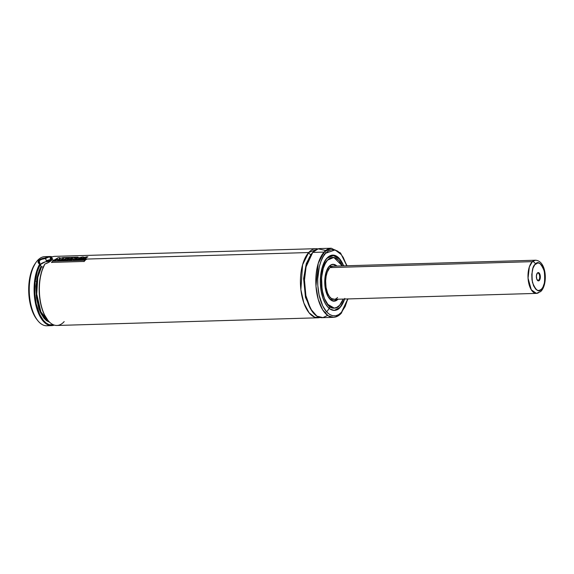 <?xml version="1.0" encoding="UTF-8"?>
<svg xmlns="http://www.w3.org/2000/svg" width="574" height="574" viewBox="0 0 574 574"><rect width="100%" height="100%" fill="white"/><g stroke="black" fill="none" stroke-linecap="round" stroke-linejoin="round"><path stroke-width="0.86" d="M308.683 252.538L317.982 248.886A34.569 16.524 -91.7 0 0 315.951 248.686A34.569 16.524 -91.7 0 0 308.683 252.538A2.303 1.808 -137.9 0 0 311.086 254.526A2.303 1.808 42.1 0 1 308.683 252.538L86.767 259.061L308.683 252.538L302.577 264.765L300.869 289.633L303.868 303.05L309.034 312.751L314.825 317.264L319.998 317.479A34.569 16.524 -91.7 0 1 317.982 317.795A34.569 16.524 -91.7 0 1 301.128 291.642A34.569 16.524 -91.7 0 1 308.683 252.538M326.721 311.84L328.924 308.834L326.721 311.84M329.211 308.346L329.878 307.097L329.211 308.346M310.491 255.437L306.272 263.653L303.617 278.562L305.483 297.454L312.141 311.381L305.483 297.454L303.617 278.562L306.272 263.653L310.491 255.437M38.802 263.007L39.233 260.869L40.123 264.155L39.24 260.861M39.312 263.653L40.41 264.27L41.012 266.494L40.41 264.27C38.523 263.337 38.128 262.203 39.233 260.869C40.41 259.67 42.555 258.867 45.662 258.458L45.683 258.357A34.11 16.302 -91.7 0 1 51.739 257.095L48.603 257.138L45.683 258.357L45.303 257.87A34.569 16.524 -91.7 0 1 49.629 256.513A34.569 16.524 -91.7 0 1 52.27 256.872A34.569 16.524 88.3 0 0 45.303 257.87L46.264 260.675L45.662 258.458L41.859 259.312M41.027 266.537L43.244 267.219L41.012 266.494L39.118 270.526L37.045 277.83L36.033 286.125L36.442 297.655L38.802 308.303L40.625 312.844L43.99 318.233L46.551 320.708L49.737 322.337L41.249 314.086L36.227 295.682L37.109 277.515L41.012 266.494M337.534 297.49A16.596 7.928 -91.7 0 1 334.046 299.341A16.596 7.928 -91.7 0 1 325.953 286.785A16.596 7.928 -91.7 0 1 329.584 268.015L327.252 272.054L326.125 276.194L325.63 280.901L326.039 287.352L327.589 293.099L329.368 296.421L331.507 298.559L334.599 299.284M329.153 266.429L336.852 266.056L332.977 264.334L332.045 264.463A18.425 8.804 -91.7 0 1 332.977 264.334L336.873 266.056L334.986 264.779L333.264 264.377L330.724 265.095L329.153 266.429C326.75 268.245 322.789 278.993 325.946 291.19C329.311 303.158 335.912 302.204 337.964 299.083L334.714 301.063L331.291 300.267L328.206 296.794L325.946 291.19L324.841 284.302L325.056 277.177L326.577 270.899L329.153 266.429M337.885 299.226A18.44 8.811 -91.7 0 1 334.097 301.185A18.44 8.811 -91.7 0 1 325.114 287.237A18.44 8.811 -91.7 0 1 329.139 266.379L326.556 270.863L325.035 277.163L324.812 284.309L325.917 291.219L328.192 296.837L331.284 300.317L334.721 301.12L337.978 299.126M326.319 261.658L327.481 260.237A25.349 12.119 -91.7 0 1 332.812 257.41A25.349 12.119 -91.7 0 1 342.226 265.898L338.918 260.567L335.525 257.97L331.966 257.504L329.648 258.4L327.467 260.223L332.776 257.403L334.118 257.518A25.364 12.119 -91.7 0 0 332.776 257.403L327.467 260.187L324.676 264.549L323.227 268.352L322.172 272.707L321.426 279.918L322.05 289.791L324.425 298.595L326.161 302.161L329.282 306.086L331.585 307.592L333.968 308.152L337.476 307.162L339.65 305.318L343.238 299.068L339.65 305.318C336.816 309.637 327.682 310.957 323.033 294.419C318.67 277.558 324.145 262.698 327.467 260.187L333.824 257.417L342.262 265.898L338.925 260.524L335.532 257.913L331.959 257.446L329.641 258.35L327.467 260.187M343.202 299.076A25.349 12.119 -91.7 0 1 339.636 305.268A25.349 12.119 -91.7 0 1 334.305 308.094A25.349 12.119 -91.7 0 1 321.942 288.916A25.349 12.119 -91.7 0 1 327.481 260.237L325.551 262.942L323.248 268.381L321.584 277.464L322.071 289.777L324.446 298.559L328.199 304.938L331.593 307.542L333.968 308.094L336.321 307.678L339.636 305.268L343.202 299.076M334.305 308.094L335.596 307.915A25.364 12.119 -91.7 0 1 334.262 308.109L327.567 304.234A25.364 12.119 -91.7 0 0 327.567 304.242M333.559 310.412L334.333 310.391A27.645 13.209 -91.7 0 1 332.906 310.276L334.333 310.391L340.145 307.305A27.645 13.209 -91.7 0 1 334.333 310.391L340.174 307.269C337.096 311.955 327.173 313.397 322.122 295.423C317.386 277.106 323.334 260.962 326.943 258.243L326.915 258.207A27.66 13.216 -91.7 0 1 332.748 255.107A27.66 13.216 -91.7 0 1 343.639 265.855L341.609 261.629L338.208 257.36L334.412 255.279L330.545 255.566L326.929 258.192L323.894 262.935L321.684 269.385L320.5 276.984L320.436 285.084L321.505 292.977L322.803 297.798L325.508 303.883L327.711 306.954L330.143 309.099L332.705 310.225L335.295 310.304L337.821 309.321L340.188 307.312L344.587 299.032L340.188 307.312A27.66 13.216 -91.7 0 1 334.369 310.398A27.66 13.216 -91.7 0 1 320.888 289.475A27.66 13.216 -91.7 0 1 326.929 258.192L334.183 255.287L339.062 258.243L343.604 265.855L338.717 257.862L332.705 255.121L331.291 255.322A27.645 13.209 -91.7 0 1 332.705 255.121L340.03 259.369M347.772 298.939L341.508 312.227L338.674 314.631L335.647 315.815L332.533 315.722L329.462 314.365L326.549 311.797L322.71 305.885L319.094 295.029L317.817 285.551L317.709 279.043L319.309 266.709L320.952 261.357L323.076 256.822L325.609 253.278L335.065 249.912L341.365 254.669L346.796 265.762L343.216 257.403L340.569 253.715L337.656 251.139L334.585 249.783L331.471 249.697L328.443 250.874L325.609 253.278A1.385 1.083 -137.9 0 0 324.059 252.086A1.385 1.083 42.1 0 1 325.609 253.278C321.268 256.549 314.114 275.965 319.811 297.985C325.881 319.596 337.806 317.867 341.508 312.227A1.385 1.083 42.1 0 1 340.626 313.49A34.569 16.524 -91.7 0 1 333.358 317.343A34.569 16.524 -91.7 0 1 316.504 291.19A34.569 16.524 -91.7 0 1 324.059 252.086A34.569 16.524 -91.7 0 1 331.327 248.233L324.059 252.086L312.73 252.424L324.059 252.086L318.24 263.358L315.98 286.239L318.218 299.363L322.667 309.831L328.127 315.757L333.358 317.343L322.028 317.68A34.569 16.524 88.3 0 1 305.174 291.52A34.569 16.524 88.3 0 1 312.73 252.424L306.078 266.781L304.478 280.098L305.892 295.632L310.556 308.848L316.898 316.152L322.918 317.601L327.632 315.413M347.019 265.755L340.511 252.962L331.327 248.233L319.998 248.564A34.569 16.524 88.3 0 0 312.73 252.424L318.154 248.836L325.723 250.501M341.544 312.392A34.569 16.524 -91.7 0 1 340.626 313.49M315.951 248.686L54.889 256.356A34.569 16.524 88.3 0 0 50.663 257.654L52.356 258.436L51.667 260.094L54.322 260.015L51.667 260.094L48.89 262.268L44.923 264.011A34.569 16.524 88.3 0 0 40.632 302.649A34.569 16.524 88.3 0 0 56.919 325.472L317.982 317.795M56.101 259.965L56.962 259.936L56.101 259.965M58.168 259.9L58.842 259.878L58.168 259.9M65.608 259.685L66.857 259.649L65.608 259.685M68.715 259.591L70.329 259.541L68.715 259.591M72.188 259.491L73.293 259.455L72.188 259.491M75.481 259.391L76.12 259.376L75.481 259.391M81.458 259.218L82.161 259.197L81.458 259.218M64.188 321.612A34.569 16.524 -91.7 0 1 47.778 320.17A34.569 16.524 -91.7 0 1 44.923 264.011C47.958 263 50.203 261.687 51.667 260.094L52.026 259.656M47.843 320.242L44.198 314.387L42.232 309.458L40.144 300.948L39.391 294.806L39.283 285.422L39.9 279.351L41.802 271.043L44.743 264.241A34.11 16.302 88.3 0 0 47.477 319.797A34.11 16.302 88.3 0 0 47.628 319.983M44.277 258.042L45.303 257.87C42.304 258.278 40.115 259.147 38.716 260.474L41.4 258.831L44.277 258.042M49.629 256.513L44.772 256.657A34.569 16.524 88.3 0 0 37.504 260.51L38.716 260.474L37.504 260.51A34.569 16.524 -91.7 0 1 47.212 256.958M35.315 263.409L31.965 269.845L30.322 275.204L28.901 284.324L28.7 290.788L29.109 297.267L30.824 306.48L33.723 314.38L36.786 319.359M36.176 281.533L36.564 281.698M49.221 325.322A34.569 16.524 -91.7 0 1 37.654 320.471A34.569 16.524 -91.7 0 1 35.954 262.476A34.569 16.524 -91.7 0 1 37.504 260.51A34.569 16.524 88.3 0 0 29.948 299.614A34.569 16.524 88.3 0 0 46.803 325.767L51.66 325.623A34.569 16.524 -91.7 0 1 35.344 302.699A34.569 16.524 -91.7 0 1 39.735 264.04C37.92 263.136 37.583 261.945 38.716 260.474C37.583 261.945 37.92 263.136 39.735 264.04A34.569 16.524 88.3 0 0 35.897 305.268A34.569 16.524 88.3 0 0 54.279 325.106A34.569 16.524 -91.7 0 1 51.66 325.623M35.954 262.476L35.129 263.66A33.192 15.857 88.3 0 0 36.765 319.338L37.654 320.471M40.417 264.27L37.396 271.036L35.086 282.343L34.928 294.821L36.241 303.933L39.721 314.459L43.359 320.342L46.135 323.047L49.077 324.669L53.734 324.92A34.11 16.302 -91.7 0 1 36.277 304.084A34.11 16.302 -91.7 0 1 40.359 264.255L40.41 264.27M50.526 259.491L46.264 260.675L50.526 259.491M41.464 267.018L37.791 277.342L36.729 294.153L40.912 311.947L48.747 321.325A31.111 14.867 88.3 0 1 37.131 298.107A31.111 14.867 88.3 0 1 41.464 267.018M50.77 260.804L46.867 261.034A31.111 14.867 88.3 0 1 50.541 259.943L46.867 261.034L46.264 260.675L50.792 260.768L50.203 258.278L50.799 260.496M50.203 258.278L50.663 257.654L50.203 258.278L51.94 259.713M347.995 298.932L341.322 313.189A1.385 1.083 -137.9 0 0 341.508 312.227L345.161 306.538L347.808 298.796M344.615 299.032A27.66 13.216 -91.7 0 1 340.188 307.312L343.223 302.57L344.802 298.43M344.78 298.401L342.276 304.32L339.019 308.389L336.565 309.888L334.003 310.347L330.15 309.049L327.725 306.903L325.523 303.84L322.825 297.762L321.053 290.401L320.357 282.372L320.794 274.379L322.337 267.111L325.853 259.599L329.304 256.241L333.114 255.165L336.967 256.463L340.526 260.029L343.604 265.855M336.909 266.056L334.986 264.729L333.264 264.327L331.55 264.628L329.139 266.379A18.44 8.811 -91.7 0 1 333.02 264.327A18.44 8.811 -91.7 0 1 336.909 266.056M337.835 299.233A18.425 8.804 -91.7 0 1 334.061 301.178A18.425 8.804 -91.7 0 1 333.121 301.099L334.061 301.178L337.835 299.233M333.293 266.164L330.997 266.817L329.584 268.015A16.596 7.928 -91.7 0 1 333.071 266.164L535.442 260.223L532.363 261.651A2.762 2.231 46.5 0 1 535.384 264.105C538.01 260.732 540.973 263.071 544.267 271.122C545.271 281.346 544.296 287.431 541.332 289.368A2.762 2.231 46.5 0 1 540.816 291.434A2.762 2.231 46.5 0 1 539.495 291.965A16.596 7.928 -91.7 0 1 536.417 293.393A16.596 7.928 -91.7 0 1 528.259 280.363A16.596 7.928 -91.7 0 1 532.363 261.651A16.596 7.928 -91.7 0 1 535.442 260.223C546.699 260.689 548.091 284.525 540.808 291.441A2.762 2.231 -133.5 0 0 541.332 289.368C538.706 292.74 535.743 290.401 532.442 282.351C531.438 272.126 532.421 266.042 535.384 264.105A2.762 2.231 -133.5 0 0 532.363 261.651L329.993 267.599L532.363 261.651L529.343 266.896L528.051 278.153L531.28 289.791L536.417 293.393L330.265 299.456M51.976 258.946L51.976 259.627L51.373 258.508M40.23 264.557L45.31 261.837L50.404 261.242A6.917 2.712 -15.1 0 0 40.431 264.341M51.667 260.094C52.908 258.695 52.571 257.884 50.663 257.654M57.909 260.589L59.753 260.539L60.801 259.742L58.964 259.792L57.909 260.589L59.753 260.539L64.539 257.539L62.623 257.597L64.539 257.539L60.801 259.742L58.964 259.792L57.96 260.747M56.948 259.9L60.062 259.053L56.998 260.065M53.382 260.732L55.154 260.675L56.216 259.878L54.444 259.929L53.382 260.732L55.154 260.675L57.429 259.061L56.977 259.857L57.429 259.061L56.216 259.878L54.444 259.929L53.432 260.89M62.623 257.597L59.258 258.731L60.048 257.669L58.189 257.726L60.048 257.669L59.258 258.731L62.623 257.597M58.189 257.726L54.444 259.929L58.189 257.726M78.078 257.87L78.042 257.697C78.545 257.252 78.129 257.08 76.808 257.181L64.84 257.532L60.048 260.539L64.675 260.402L65.723 259.599L61.109 259.735L60.048 260.539L64.675 260.402L65.788 259.556L63.011 259.635L67.567 258.293L65.522 258.07L69.54 257.948L65.91 260.366L67.768 260.309L68.837 259.505L66.971 259.563L65.91 260.366L67.768 260.309L71.398 257.898L73.006 257.848L69.389 260.259L71.241 260.209L72.302 259.405L70.444 259.455L69.389 260.259L71.241 260.209L73.257 259.003L73.357 260.137L75.574 260.072L75.467 259.312L73.285 259.376L73.357 260.137L75.574 260.072L75.395 258.731L78.301 257.374M74.907 257.941L73.946 258.314L75.818 257.934M65.788 259.556L63.011 259.635L67.567 258.293L65.522 258.07L69.54 257.948L66.971 259.563L68.837 259.505L71.398 257.898L73.006 257.848L70.444 259.455L73.257 259.003L73.285 259.376L75.467 259.312L75.395 258.731L78.042 257.697L78.086 257.231L64.84 257.532L61.109 259.735L65.788 259.556M75.517 258.099L73.946 258.314L74.871 257.769M51.552 262.555L52.751 261.184L51.495 262.404L83.991 261.443L85.253 260.23L52.751 261.184L85.253 260.23L84.048 261.593M51.495 262.404L83.991 261.443M81.214 259.914L85.835 259.778L86.882 258.974L82.276 259.111L81.214 259.914L85.835 259.778L86.947 258.931L82.276 259.111L81.264 260.072M86.028 256.901L82.276 259.111L86.028 256.901L87.894 256.851L86.028 256.901M84.191 259.01L87.894 256.851L84.191 259.01M78.487 259.269L76.148 259.29L76.615 260L80.597 259.556L81.666 259.125L78.487 259.269L81.271 258.35C82.247 257.87 82.376 257.59 81.666 257.525L78.832 258.444L78.487 259.269M78.143 259.132L80.08 257.841L81.666 257.525L82.068 257.812L79.363 259.197L81.666 259.125L84.364 257.238L82.606 256.965L77.512 258.156L76.12 259.613M81.702 257.697L82.182 257.626M76.148 259.29L77.268 260.087L81.666 259.125L84.328 257.166L82.606 256.965L77.512 258.156L76.148 259.29L78.243 259.226M538.742 280.119A3.688 1.765 -91.7 0 1 538.06 280.435A3.688 1.765 -91.7 0 1 537.235 280.04A3.688 1.765 88.3 0 0 538.742 280.119L539.251 280.528A4.147 1.98 -91.7 0 1 537.379 280.248A4.147 1.98 -91.7 0 1 537.178 273.289A4.147 1.98 -91.7 0 1 537.465 272.944L537.156 273.382A3.688 1.765 88.3 0 0 537.042 273.504A3.688 1.765 -91.7 0 1 537.156 273.382L536.389 276.029L536.79 279.129L538.111 280.822L539.574 280.126L540.328 277.443L539.926 274.343L538.979 272.865L537.465 272.944A4.147 1.98 -91.7 0 1 540.134 275.054A4.147 1.98 -91.7 0 1 539.251 280.528L538.742 280.119A3.688 1.765 88.3 0 0 539.531 275.247A3.688 1.765 88.3 0 0 537.156 273.382A3.688 1.765 -91.7 0 1 537.845 273.059A3.688 1.765 -91.7 0 1 539.653 275.958A3.688 1.765 -91.7 0 1 538.742 280.119L537.357 280.155L538.742 280.119M541.332 289.368L538.842 290.559L536.905 290.064L535.671 289.088L533.562 285.78L531.976 279.782L531.789 274.386L532.952 268.245L534.817 264.714L537.874 262.914L539.811 263.409L542.172 265.827L543.578 268.761L544.733 273.69L544.927 279.086L544.403 282.939L542.918 287.194L541.332 289.368M324.604 254.497L323.205 253.105M324.97 312.959L325.558 312.342M332.21 264.356L333.02 264.327M331.937 255.143L332.705 255.121M47.778 320.17L47.477 319.797M341.322 313.189C338.969 315.815 336.314 317.207 333.358 317.343M334.262 308.109C322.036 309.996 316.41 270.72 327.467 260.223M333.293 301.199L337.957 299.111M536.905 273.683L537.178 273.289M537.085 279.868L537.379 280.248M540.808 291.441L536.417 293.393"/></g></svg>
